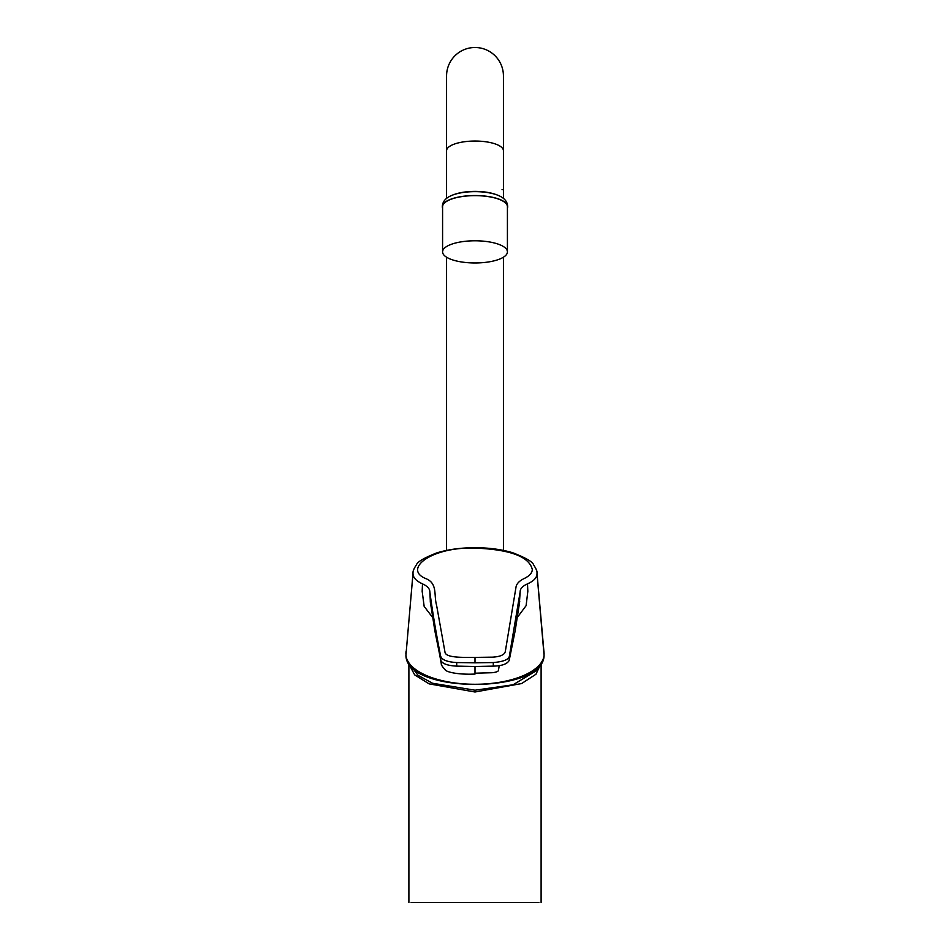 <?xml version="1.0" encoding="UTF-8"?>
<svg xmlns="http://www.w3.org/2000/svg" width="950" height="950" viewBox="0 0 950 950"><rect width="100%" height="100%" fill="white"/><g stroke="black" fill="none" stroke-linecap="round" stroke-linejoin="round"><path stroke-width="1.43" d="M538.876 902.5L411.124 902.5M410.863 665.784L418.095 675.379L432.523 683.252L475 690.211L513.071 684.784L536.596 670.581M541.108 663.254L535.954 674.251L521.597 683.561L475 691.992L429.127 683.869L414.651 674.868L408.939 664.145M505.305 651.534L515.957 587.444C516.372 583.87 519.27 580.818 524.649 578.289C529.613 575.807 532.166 572.886 532.309 569.525C529.257 556.629 510.162 549.492 475 548.102C430.659 546.666 402.064 569.715 426.669 578.954C437.701 584.001 433.699 595.46 436.584 605.233L445.087 652.709C446.868 657.887 462.923 657.412 475 657.4L492.789 657.151C500.341 656.652 504.521 654.788 505.305 651.534M475 657.4L475 662.815L493.276 662.554C503.595 661.687 508.974 659.466 509.414 655.868L520.161 591.803C520.101 588.739 522.548 586.091 527.499 583.87L527.678 583.787C533.793 581.044 536.904 577.695 537.011 573.764L536.964 572.743C537.356 571.591 536.216 568.919 533.544 564.739C532.724 561.854 525.825 557.876 512.834 552.781C501.754 549.444 489.143 547.746 475 547.687L475 548.102M475 662.815L456.724 662.554C446.904 661.972 441.536 659.739 440.586 655.868L440.551 655.678C435.955 632.403 432.392 611.194 429.875 592.076L429.839 591.803C429.792 588.727 427.346 586.079 422.501 583.87L422.322 583.787C416.254 580.984 413.143 577.648 412.989 573.764L413.036 572.743C412.834 571.14 413.986 568.456 416.504 564.68C417.513 561.747 424.27 557.828 436.762 552.912C447.925 549.48 460.667 547.746 475 547.687L475 547.687M412.989 573.764L405.923 655.215A69.136 30.305 0 0 0 475 684.273A69.136 30.305 0 0 0 544.077 655.215L544.006 651.712M536.964 572.755L544.112 653.778M527.499 583.87L527.832 591.304L526.11 605.661L517.418 617.322M432.44 617.227L424.163 606.409L422.168 591.304L422.501 583.87M519.306 604.497L520.125 592.076M519.721 601.362L515.185 630.669L509.164 660.476L509.414 655.868M493.276 662.554L493.311 666.128C501.838 665.938 507.122 664.05 509.164 660.476M493.311 666.128L475 666.508L475 673.194L492.136 672.719C496.268 672.268 498.382 671.448 498.453 670.284L499.249 665.57M405.887 653.778L405.994 651.712M405.923 655.215A1.425 1.283 174.6 0 0 405.935 655.393L413.036 572.755M430.397 602.799L429.875 592.076M440.586 655.868L440.836 660.476L434.839 630.776L430.279 601.362M456.724 662.554L456.689 666.128C447.759 665.677 442.474 663.789 440.836 660.476M456.689 666.128L475 666.508M442.581 208.181A32.692 11.186 -0 0 1 442.32 206.946C442.344 202.148 445.099 198.491 450.561 195.949A30.032 10.272 -0 0 1 453.103 194.881L454.278 194.453A28.429 9.726 -0 0 1 460.619 192.719A28.429 9.726 -0 0 1 495.722 194.453L496.897 194.881A30.032 10.272 -0 0 1 499.439 195.949C504.901 198.491 507.656 202.148 507.68 206.946A32.692 11.186 -0 0 1 507.419 208.181M503.429 150.765A28.429 9.726 0 0 0 475 141.039A28.429 9.726 0 0 0 460.619 142.381A28.429 9.726 0 0 0 446.571 150.765L446.571 75.929A28.429 28.429 0 0 1 475 47.5A28.429 28.429 0 0 1 503.429 75.941A28.429 28.429 0 0 0 475 47.5A28.429 28.429 0 0 1 503.429 75.929L503.429 198.408M446.571 75.929A28.429 28.429 0 0 1 475 47.5A28.429 28.429 0 0 0 446.571 75.929L446.571 75.929M442.581 251.881L442.581 206.72A32.419 11.091 -0 0 1 475 195.641A32.419 11.091 -0 0 1 507.419 206.72L507.419 251.881A32.419 11.091 0 0 1 478.218 262.913A32.419 11.091 0 0 1 443.223 254.078A32.419 11.091 0 0 1 442.581 251.881A32.419 11.091 0 0 1 475 240.789A32.419 11.091 0 0 1 507.419 251.881M442.32 206.946A32.692 11.186 -0 0 1 458.458 197.078A32.692 11.186 -0 0 1 491.518 197.078A32.692 11.186 -0 0 1 507.68 206.946M453.103 194.881A30.032 10.272 -0 0 1 459.812 193.052A30.032 10.272 -0 0 1 496.897 194.881M475 690.211L475 691.992M537.011 573.764L544.065 655.393C543.946 694.07 406.054 694.07 405.935 655.393L405.935 655.393M503.429 75.929L503.429 189.667L502.039 189.667M541.108 663.088L541.108 902.5M408.892 902.5L408.892 663.088M430.421 603.013L441.275 663.682C441.121 664.822 442.415 666.841 445.182 669.738C445.621 671.602 456.451 674.88 475 674.072M446.571 150.765L446.571 198.408M446.571 257.201L446.571 550.394M503.429 257.201L503.429 550.394"/></g></svg>
